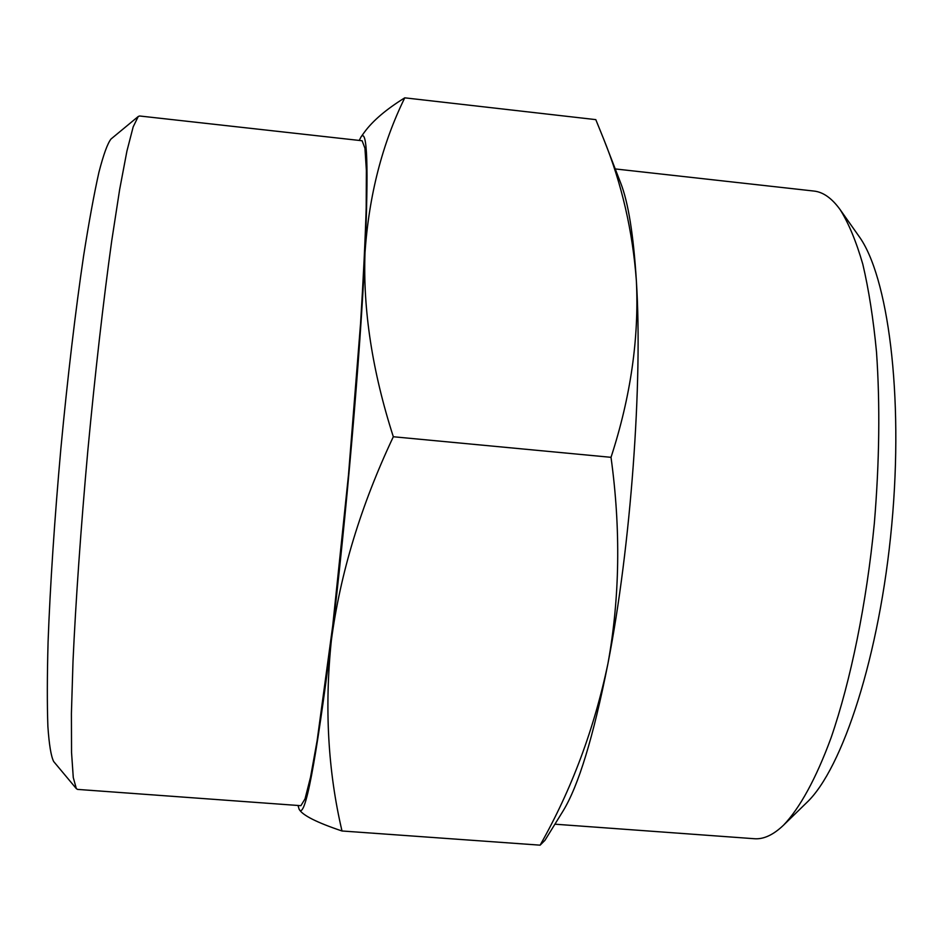 <?xml version="1.0" encoding="UTF-8"?>
<svg xmlns="http://www.w3.org/2000/svg" width="943" height="943" viewBox="0 0 943 943"><rect width="100%" height="100%" fill="white"/><g stroke="black" fill="none" stroke-linecap="round" stroke-linejoin="round"><path stroke-width="1.41" d="M611.017 457.32L393.325 436.75C372.332 371.459 362.902 310.07 365.012 252.559C369.008 195.307 382.257 143.725 404.759 97.836L595.799 119.631L603.603 138.88C621.779 183.732 632.706 231.118 636.384 281.026C639.13 338.172 630.667 396.932 611.017 457.32C620.883 529.141 619.857 597.85 607.964 663.471C593.43 736.943 578.389 786.25 562.818 811.393L544.948 840.331L540.115 845.164L342.003 830.983C327.975 771.174 324.416 707.733 331.323 640.662C315.693 763.865 304.966 820.092 299.167 809.318C302.479 815.282 316.754 822.508 342.003 830.983M299.12 809.212L298.023 805.475M364.446 132.161C372.815 120.739 386.253 109.294 404.759 97.836M554.92 824.194L754.27 838.716C763.559 839.47 773.319 834.944 783.574 825.137L806.607 802.705C842.476 769.123 879.807 655.314 891.76 524.803C903.842 394.292 887.905 275.592 858.778 236.021L840.225 209.759C831.938 198.254 823.168 192.018 813.892 191.052L615.237 168.938M359.259 140.436L361.004 136.959C367.31 127.906 368.654 166.439 365.012 252.559C360.415 353.908 345.975 521.102 331.323 640.662C340.223 573.427 360.886 505.448 393.325 436.75M362.112 140.755L364.941 148.204L366.379 170.424L366.19 207.743C365.236 239.876 363.35 278.468 360.556 323.508L348.497 474.789L332.726 625.716L317.143 740.573L310.506 777.291L305.037 798.874L300.9 805.687L77.597 789.409L76.359 788.666L73.271 777.539L71.55 752.549L71.409 713.58L73 661.467C75.735 601.422 80.874 527.821 87.817 450.789C95.054 373.782 103.435 300.475 111.71 240.936L119.667 189.413L126.916 151.128L133.175 126.869L138.244 116.496L139.599 115.989L362.112 140.755M603.603 138.88L620.671 182.966C628.309 202.45 633.543 235.149 636.384 281.026C642.831 381.962 630.855 546.516 607.964 663.471C594.231 728.951 571.623 789.515 540.115 845.164M783.574 825.137C799.688 808.257 816.013 778.8 831.078 737.78C850.775 680.54 866.523 603.709 874.35 523.2C879.442 461.87 880.161 404.771 876.495 351.904C873.324 318.781 868.762 289.56 862.81 264.217C856.197 241.42 848.676 223.267 840.225 209.759M76.359 788.666L53.692 761.543C51.087 756.51 49.154 744.864 47.893 726.617C47.079 704.492 47.15 676.202 48.081 641.77C50.132 586.31 54.576 518.815 60.894 448.302C67.554 377.837 75.511 310.648 83.621 255.753C88.996 221.723 94.088 193.904 98.921 172.298C103.494 154.581 107.526 143.489 111.003 139.022L138.244 116.496M361.004 136.959L364.434 132.15"/></g></svg>
